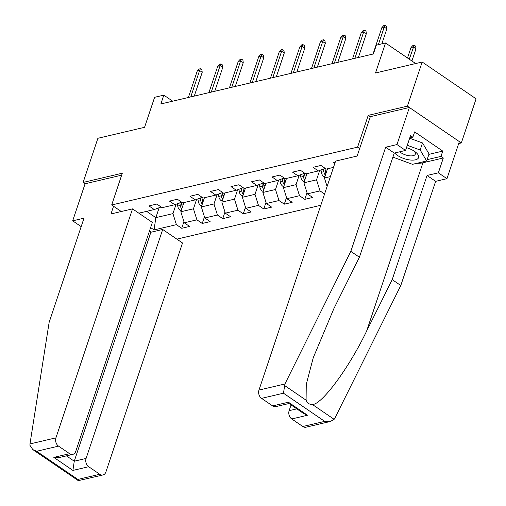 <?xml version="1.0" encoding="UTF-8"?>
<svg xmlns="http://www.w3.org/2000/svg" width="506" height="506" viewBox="0 0 506 506"><rect width="100%" height="100%" fill="white"/><g stroke="black" fill="none" stroke-linecap="round" stroke-linejoin="round"><path stroke-width="0.76" d="M458.702 143.571L461.327 142.951L476.095 98.815L422.175 62.01L407.412 106.146L368.223 115.362L357.59 147.138L359.658 148.549M176.872 239.136L320.804 205.278M461.327 142.951L407.412 106.146M357.59 147.138L111.681 204.981L122.313 173.204L83.123 182.426L85.09 183.767L121.655 175.165M83.123 182.426L97.886 138.29L144.571 127.31L154.615 97.297L163.817 95.134L160.864 103.958L373.377 53.971L376.331 45.148L385.534 42.985L375.496 72.99L422.175 62.01M151.427 232.115L149.542 230.825M121.263 211.527L111.681 204.981M335.257 162.091L333.568 162.489L334.833 163.349M150.624 227.586L154.052 229.92L176.404 224.664L181.724 228.295L189.617 226.441L184.298 222.811L196.923 219.838L202.242 223.469L210.129 221.615L204.81 217.985L217.435 215.012L222.754 218.643L230.641 216.789L225.328 213.159L237.946 210.186L243.266 213.817L251.159 211.963L245.84 208.333L258.465 205.366L263.784 208.997L271.671 207.137L266.352 203.507L278.977 200.54L284.296 204.171L292.19 202.311L286.87 198.681L299.495 195.714L304.814 199.345L312.702 197.485L307.382 193.855L320.007 190.888L324.58 194.007M138.834 213.171L154.254 209.547L148.935 205.917L156.828 204.057L162.148 207.688L174.772 204.721L169.453 201.091L177.34 199.231L182.66 202.862L195.284 199.895L189.965 196.265L197.859 194.405L203.178 198.036L215.803 195.069L210.483 191.439L218.371 189.579L223.69 193.216L236.315 190.243L230.995 186.613L238.889 184.76L244.208 188.39L256.827 185.417L251.514 181.787L259.401 179.934L264.72 183.564L277.345 180.591L272.026 176.961L279.913 175.108L285.232 178.738L297.857 175.765L292.538 172.135L300.431 170.282L305.75 173.912L318.375 170.939L313.056 167.309L320.943 165.456L326.262 169.086L333.486 167.391M327.508 168.795L324.435 177.992L330.405 176.588M325.213 168.371L318.375 170.939M327.097 186.48L324.435 177.992M319.684 170.446L316.541 179.845L303.916 182.818L306.997 173.621M304.701 173.197L297.857 175.765M320.007 190.888L316.541 179.845M307.382 193.855L303.916 182.818M299.172 175.272L296.029 184.671L283.404 187.644L286.478 178.447M284.182 178.017L277.345 180.591M299.495 195.714L296.029 184.671M286.87 198.681L283.404 187.644M278.661 180.098L275.511 189.497L262.886 192.47L265.966 183.267M263.67 182.843L256.827 185.417M278.977 200.54L275.511 189.497M266.352 203.507L262.886 192.47M258.142 184.924L254.999 194.323L242.374 197.296L245.454 188.093M243.152 187.669L236.315 190.243M258.465 205.366L254.999 194.323M245.84 208.333L242.374 197.296M237.63 189.75L234.487 199.149L221.862 202.115L224.936 192.919M222.64 192.495L215.803 195.069M237.946 210.186L234.487 199.149M225.328 213.159L221.862 202.115M217.112 194.576L213.968 203.975L201.344 206.941L204.424 197.745M202.122 197.321L195.284 199.895M217.435 215.012L213.968 203.975M204.81 217.985L201.344 206.941M196.6 199.402L193.456 208.801L180.832 211.767L183.906 202.571M181.61 202.147L174.772 204.721M196.923 219.838L193.456 208.801M184.298 222.811L180.832 211.767M176.082 204.228L172.938 213.627L155.842 217.643L159.175 207.694M161.098 206.973L154.254 209.547M176.404 224.664L172.938 213.627M154.052 229.92L155.842 217.643L146.613 211.344M415.66 63.547L385.534 42.985M172.679 101.181L163.817 95.134M181.724 228.295L183.937 221.672M202.242 223.469L204.456 216.846M222.754 218.643L224.968 212.027M243.266 213.817L245.486 207.201M263.784 208.997L265.998 202.375M284.296 204.171L286.51 197.549M304.814 199.345L307.028 192.723M368.223 115.362L370.291 116.772M194.253 96.108L202.223 72.288L199.598 70.498L190.756 96.931M197.232 71.055L199.105 69.037L200.42 68.727L199.598 70.498L197.232 71.055L188.39 97.487M200.42 68.727L201.881 69.72L202.223 72.288M181.18 210.73L180.193 210.338A5.433 4.086 -103.2 0 1 177.745 206.075L177.391 203.735M182.407 207.062A5.433 4.086 -103.2 0 1 181.818 205.113L181.388 202.229M179.839 202.811L180.244 205.487A5.433 4.086 76.8 0 0 181.673 208.788L181.787 208.908M394.655 152.995A13.327 5.579 -161.5 0 0 409.879 159.959A13.327 5.579 -161.5 0 0 414.977 151.673A13.327 5.579 -161.5 0 0 406.495 147.676M399.715 151.806A9.121 3.82 -161.5 0 0 409.341 155.785A9.121 3.82 -161.5 0 0 415.299 154.159A9.121 3.82 -161.5 0 0 413.725 150.832M409.658 138.214L422.51 142.951L429.037 153.919L426.678 160.984L412.479 164.323L392.915 157.119M407.292 145.279L420.151 150.01L426.678 160.984M422.51 142.951L420.151 150.01M132.54 208.87L55.932 437.842A6.148 4.624 76.8 0 0 58.532 446.121L69.6 453.68A6.148 4.624 76.8 0 0 72.782 454.369A6.148 4.624 76.8 0 0 75.748 451.365L152.357 222.4L132.54 208.87L110.972 213.943L113.546 206.258M58.532 446.121L36.634 451.27L32.814 449.6L29.905 445.248L29.968 443.945L49.145 322.335L83.996 218.175L72.687 220.837L81.169 226.625M72.687 220.837L85.09 183.767M88.695 466.709L99.764 474.267A6.148 4.624 76.8 0 0 102.946 474.963A6.148 4.624 76.8 0 0 105.912 471.959L182.521 242.994L162.704 229.465L86.096 458.43A6.148 4.624 76.8 0 0 88.695 466.709L72.915 470.422L74.255 461.213L150.87 232.248L149.396 231.242M150.87 232.248L162.704 229.465M72.782 454.369L59.506 457.494L53.826 457.392L69.6 453.68M102.946 474.963L78.303 480.656L77.873 479.422L99.764 474.267M284.929 383.978L283.468 393.213L261.57 398.361A6.148 4.624 -103.2 0 1 258.971 390.082L284.929 383.978L350.816 251.374L385.667 147.221L396.976 144.564L409.379 107.487L370.322 116.677L357.147 156.044L335.586 161.117L258.971 390.082M428.892 154.355L442.763 151.098L414.635 131.895L412.864 137.196L410.53 135.602L405.572 150.427L394.263 153.09L359.412 257.244L333.815 308.761L313.239 357.767L306.256 384.433L306.092 400.195C307.357 403.149 309.476 404.591 312.436 404.522C321.924 404.56 348.868 368.045 366.603 331.145L392.201 279.628L427.051 175.474L438.36 172.812L443.319 157.98L422.934 162.774A23.061 9.652 18.5 0 1 416.862 163.293M359.412 257.244L350.816 251.374M405.572 150.427L396.976 144.564M394.263 153.09L385.667 147.221M302.809 426.514L324.707 421.365L330.393 421.46L305.991 427.203A6.148 4.624 -103.2 0 1 302.809 426.514L291.734 418.955A6.148 4.624 -103.2 0 1 289.135 410.67L296.807 408.867M291.051 404.945L289.135 410.67M442.763 151.098L440.985 156.392L443.319 157.98M330.393 421.46L334.124 419.329L334.915 418.095L400.796 285.498L435.647 181.338L446.956 178.681L438.36 172.812M446.956 178.681L459.359 141.61L409.379 107.487M435.647 181.338L427.051 175.474M400.796 285.498L392.201 279.628M288.97 403.522L275.827 406.609A6.148 4.624 -103.2 0 1 272.645 405.92L261.57 398.361M412.864 137.196L409.759 137.923M427.121 159.656L440.985 156.392M272.645 405.92L288.426 402.213L288.856 403.446L303.695 413.573L307.515 415.243L291.734 418.955M214.765 91.282L222.735 67.469L220.11 65.672L211.268 92.105M217.744 66.235L219.623 64.211L220.939 63.901L220.11 65.672L217.744 66.235L208.902 92.661M220.939 63.901L222.393 64.894L222.735 67.469M235.284 86.456L243.253 62.643L240.628 60.853L231.786 87.279M238.263 61.409L240.135 59.385L241.451 59.075L240.628 60.853L238.263 61.409L229.42 87.835M241.451 59.075L242.912 60.075L243.253 62.643M201.692 205.904L200.711 205.512A5.433 4.086 -103.2 0 1 198.257 201.249L197.903 198.909M202.919 202.236A5.433 4.086 -103.2 0 1 202.337 200.287L201.9 197.403M200.351 197.985L200.755 200.661A5.433 4.086 76.8 0 0 202.185 203.962L202.299 204.089M222.204 201.078L221.223 200.686A5.433 4.086 -103.2 0 1 218.775 196.423L218.421 194.083M223.437 197.41A5.433 4.086 -103.2 0 1 222.849 195.461L222.412 192.577M220.869 193.159L221.274 195.835A5.433 4.086 76.8 0 0 222.703 199.136L222.817 199.263M255.796 81.63L263.765 57.817L261.14 56.027L252.298 82.453M258.775 56.583L260.653 54.559L261.969 54.25L261.14 56.027L258.775 56.583L249.932 83.009M261.969 54.25L263.424 55.249L263.765 57.817M276.314 76.804L284.277 52.991L281.659 51.201L272.816 77.627M279.287 51.757L281.165 49.733L282.481 49.424L281.659 51.201L279.287 51.757L270.444 78.183M282.481 49.424L283.936 50.423L284.277 52.991M296.826 71.978L304.795 48.165L302.171 46.375L293.328 72.801M299.805 46.931L301.684 44.907L302.993 44.604L302.171 46.375L299.805 46.931L290.963 73.357M302.993 44.604L304.454 45.597L304.795 48.165M242.722 196.252L241.735 195.86A5.433 4.086 -103.2 0 1 239.287 191.597L238.933 189.257M243.949 192.584A5.433 4.086 -103.2 0 1 243.367 190.635L242.931 187.758M241.381 188.34L241.786 191.009A5.433 4.086 76.8 0 0 243.215 194.31L243.329 194.437M263.234 191.426L262.253 191.04A5.433 4.086 -103.2 0 1 259.806 186.771L259.451 184.431M264.461 187.758A5.433 4.086 -103.2 0 1 263.879 185.816L263.443 182.932M261.899 183.514L262.304 186.183A5.433 4.086 76.8 0 0 263.734 189.484L263.847 189.611M283.752 186.606L282.765 186.214A5.433 4.086 -103.2 0 1 280.318 181.945L279.963 179.605M284.979 182.932A5.433 4.086 -103.2 0 1 284.397 180.99L283.961 178.106M282.411 178.688L282.816 181.357A5.433 4.086 76.8 0 0 284.245 184.658L284.359 184.785M317.338 67.153L325.307 43.339L322.689 41.549L313.84 67.975M320.317 42.106L322.195 40.088L323.511 39.778L322.689 41.549L320.317 42.106L311.475 68.531M323.511 39.778L324.966 40.771L325.307 43.339M304.264 181.78L303.284 181.388A5.433 4.086 -103.2 0 1 300.83 177.119L300.482 174.785M305.491 178.106A5.433 4.086 -103.2 0 1 304.909 176.164L304.473 173.28M302.93 173.862L303.328 176.531A5.433 4.086 76.8 0 0 304.757 179.839L304.871 179.959M337.856 62.327L345.826 38.513L343.201 36.723L334.358 63.149M340.835 37.28L342.707 35.262L344.023 34.952L343.201 36.723L340.835 37.28L331.993 63.705M344.023 34.952L345.484 35.945L345.826 38.513M324.782 176.955L323.796 176.562A5.433 4.086 -103.2 0 1 321.348 172.293L320.994 169.959M326.009 173.28A5.433 4.086 -103.2 0 1 325.421 171.338L324.985 168.454M323.442 169.036L323.846 171.711A5.433 4.086 76.8 0 0 325.276 175.013L325.39 175.133M358.368 57.501L366.338 33.687L363.713 31.897L354.87 58.329M361.347 32.454L363.226 30.436L364.541 30.126L363.713 31.897L361.347 32.454L352.505 58.886M364.541 30.126L365.996 31.119L366.338 33.687M381.84 43.851L386.85 28.861L384.231 27.071L378.343 44.673M381.866 27.628L383.738 25.61L385.053 25.3L384.231 27.071L381.866 27.628L373.017 54.06M385.053 25.3L386.514 26.293L386.85 28.861M411.005 47.526L412.883 45.502L414.199 45.192L415.654 46.191L415.995 48.759L413.37 46.969L411.005 47.526L407.507 57.981M414.199 45.192L409.284 59.196M415.995 48.759L411.903 60.986M180.3 210.382L181.382 210.129M181.818 205.113L183.159 204.797M177.745 206.075L180.244 205.487M182.318 206.859L181.673 208.788M36.634 451.27L77.873 479.422M72.915 470.422L53.826 457.392M29.968 443.945L55.932 437.842M66.425 455.868L74.255 461.213L86.096 458.43M284.397 385.389L306.092 400.195M312.436 404.522L334.124 419.329M324.707 421.365L283.468 393.213M288.426 402.213L307.515 415.243M422.934 162.774L366.603 331.145M200.812 205.556L201.894 205.303M202.337 200.287L203.678 199.971M198.257 201.249L200.755 200.661M202.83 202.033L202.185 203.962M221.331 200.73L222.406 200.477M222.849 195.461L224.19 195.145M218.775 196.423L221.274 195.835M223.348 197.213L222.703 199.136M241.843 195.904L242.924 195.651M243.367 190.635L244.708 190.326M239.287 191.597L241.786 191.009M243.86 192.388L243.215 194.31M262.361 191.078L263.436 190.825M263.879 185.816L265.22 185.5M259.806 186.771L262.304 186.183M264.372 187.562L263.734 189.484M282.873 186.252L283.955 185.999M284.397 180.99L285.738 180.674M280.318 181.945L282.816 181.357M284.891 182.736L284.245 184.658M303.385 181.433L304.467 181.173M304.909 176.164L306.25 175.848M300.83 177.119L303.328 176.531M305.403 177.91L304.757 179.839M323.903 176.607L324.978 176.354M325.421 171.338L326.762 171.022M321.348 172.293L323.846 171.711M325.921 173.084L325.276 175.013M32.814 449.6L78.303 480.656"/></g></svg>
